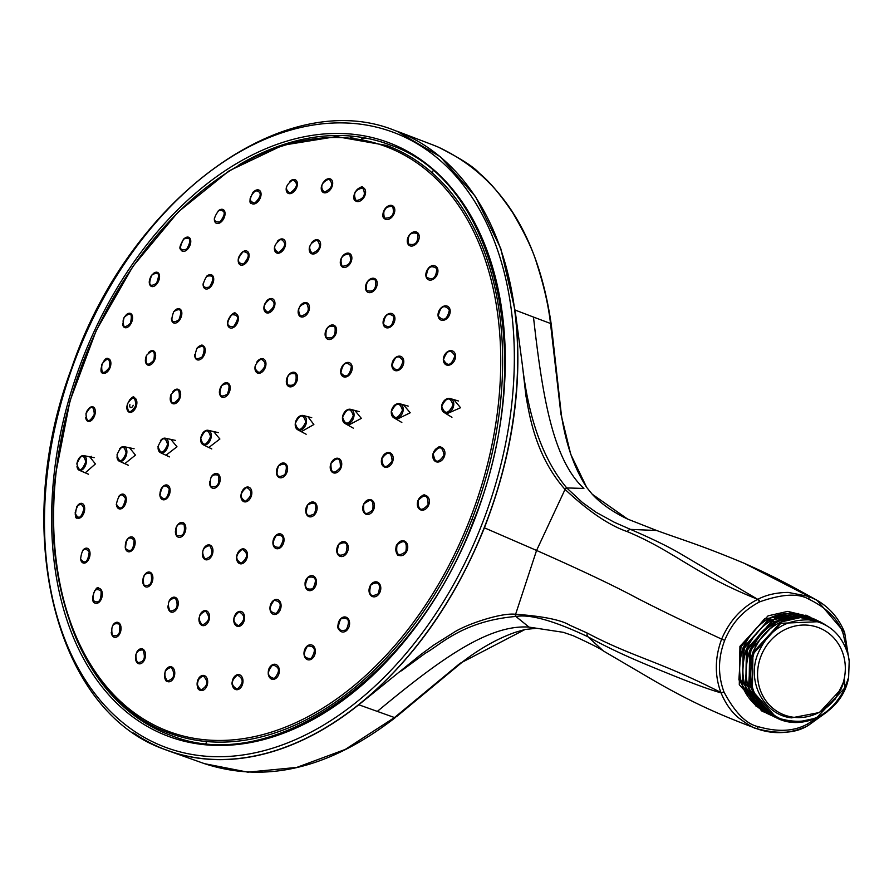 <?xml version="1.0" encoding="UTF-8"?>
<svg xmlns="http://www.w3.org/2000/svg" width="894" height="894" viewBox="0 0 894 894"><rect width="100%" height="100%" fill="white"/><g stroke="black" fill="none" stroke-linecap="round" stroke-linejoin="round"><path stroke-width="1.34" d="M70.101 622.626A314.923 210.649 -69.8 0 0 172.061 735.851C273.005 776.059 414.95 676.043 472.702 522.945C538.747 364.607 498.204 181.236 390.052 144.962A314.923 210.649 -69.8 0 0 238.989 164.842M484.19 527.739A330.132 220.829 110.2 0 1 166.899 750.178C54.947 713.367 10.125 531.662 71.442 368.563C128.334 199.999 284.102 84.841 395.427 130.725A330.132 220.829 -69.8 0 1 484.19 527.739L484.403 527.818C513.257 453.392 523.448 380.81 514.989 310.084L500.741 248.431L475.429 196.468L440.351 156.796L397.271 131.418M843.187 633.98L844.517 632.483L817.105 600.332L808.969 596.466L808.902 599.226C827.162 608.11 838.594 619.687 843.187 633.98L847.478 652.575M522.398 365.199L515.056 310.039L533.483 317.068C542.535 397.741 553.073 459.963 583.905 488.448L566.762 487.934C543.44 460.198 528.656 419.286 522.398 365.199L525.94 395.908C529.181 413.263 534.78 455.001 564.773 489.119L565.053 489.409A2.537 2 -43.3 0 1 567.031 488.225L566.762 487.934A2.537 2 136.8 0 0 564.773 489.119M567.031 488.225L582.497 502.562L595.974 512.206L614.368 522.297L630.505 529.393A5.062 4.66 116.9 0 0 627.23 531.595C675.64 551.911 693.431 573.557 757.743 599.338L682.96 555.23C670.958 547.899 653.469 539.294 630.505 529.393L656.677 530.5L627.655 519.09L592.23 494.226C601.014 503.735 612.826 512.027 627.655 519.09M395.584 716.664L460.041 663.337L525.057 629.477L515.257 632.326C498.059 638.372 480.782 647.994 463.427 661.191L396.556 716.619A2.537 1.252 -128.7 0 1 395.584 716.664L394.489 717.547L358.773 704.763C412.592 660.889 454.476 601.908 484.403 527.818L536.568 550.447L565.053 489.409C588.52 511.402 609.25 525.46 627.23 531.595M818.658 717.089L807.584 723.928C794.297 731.393 777.914 732.32 758.436 726.699C746.546 724.308 735.08 712.786 724.051 692.135L723.916 691.8C717.793 674.948 718.05 657.805 724.688 640.372C731.75 623.14 743.35 610.345 759.487 601.975L759.811 601.807A2.537 0.659 -115.6 0 0 758.112 599.159C766.482 594.812 776.506 592.554 788.195 592.409L808.969 596.466L744.177 563.265C699.544 544.647 684.48 540.658 656.677 530.5M759.811 601.807C782.138 593.94 798.498 593.08 808.902 599.226M723.916 691.8A2.537 0.738 159.2 0 1 720.877 692.459C658.688 660.744 633.757 657.548 587.09 632.997L569.936 625.275C561.03 619.888 542.926 616.223 515.614 614.256L515.235 614.256A2.537 2.034 90 0 0 515.872 616.458L516.263 616.458A2.537 2.034 -89.9 0 1 515.614 614.256L536.568 550.447C579.39 569.377 611.865 584.732 633.991 596.51C653.134 606.601 682.357 620.805 721.637 639.121C714.82 657.615 714.574 675.395 720.877 692.459L721.022 692.839C725.436 703.41 731.27 711.736 738.545 717.815C748.312 724.956 754.346 728.565 756.637 728.655L758.436 726.699M516.263 616.458C530.254 614.044 554.157 620.816 587.984 636.796C613.832 651.078 638.025 661.336 667.058 673.048C692.258 683.329 710.249 689.922 721.022 692.839L724.051 692.135M807.494 725.816L807.494 725.816C795.492 733.359 778.54 734.309 756.637 728.655L753.642 727.526L756.637 728.655M759.487 601.975L757.743 599.338C741.495 607.663 729.459 620.928 721.637 639.121L724.688 640.372M133.687 732.957A330.232 220.896 -69.8 0 0 168.72 750.938A330.232 220.896 -69.8 0 0 358.773 704.763L421.085 654.363L433.657 645.122L453.001 632.974C464.958 624.727 500.785 612.558 515.235 614.256M401.384 670.858L425.276 653.268C440.105 645.222 462.433 621.051 515.872 616.458L529.002 627.107L563.287 632.315L573.333 635.768C590.688 643.747 600.701 648.809 603.349 650.944L587.984 636.796A5.062 4.66 -66.7 0 1 587.09 632.997M807.874 725.503L807.584 723.928M550.693 324.913A2.537 1.151 -7.3 0 1 551.397 325.584L561.287 414.101C565.645 443.491 574.104 467.931 586.688 487.42L570.718 454.275L560.907 413.967L550.503 323.483C548.503 305.681 543.932 285.7 536.78 263.551C533.07 250.622 525.046 233.68 512.72 212.738C500.159 194.166 489.052 181.013 479.396 173.302C473.965 166.966 460.276 158.238 438.339 147.141A329.785 220.594 110.2 0 0 432.752 144.873L397.305 131.317M168.72 750.938L204.491 763.666L247.817 772.159L296.741 767.421L345.274 749.429L394.489 717.547A2.537 1.263 51.4 0 0 395.461 717.491A2.537 1.263 51.4 0 0 395.74 716.72M471.965 519.392L473.798 520.185M550.626 323.539L550.816 324.902A2.537 1.151 172.6 0 0 551.207 324.153A2.537 1.151 172.6 0 0 550.503 323.483L533.483 317.068M386.633 145.443A313.28 209.554 110.2 0 1 474.803 511.882A313.28 209.554 110.2 0 1 169.782 733.27C88.562 705.109 41.046 596.477 55.674 473.764L69.944 401.037L96.217 330.512L132.994 266.267L178.152 212.001L229.054 170.877L282.828 145.23L336.39 136.57L386.633 145.443M446.441 413.933L460.555 407.731L453.794 399.607M396.634 419.42L410.212 412.782L403.485 404.781M348.224 425.298L361.344 418.381L354.862 410.458M301.323 431.679L313.861 424.527L307.916 416.716M85.232 472.814L95.423 463.941L89.691 456.789M124.802 463.673L135.463 455.091L129.552 447.816M165.982 455.247L176.978 446.776L170.843 439.401M208.816 447.492L219.879 439.01L213.655 431.567M209.632 481.497A7.655 5.04 -72 0 0 210.671 486.749L210.626 486.247C217.186 488.146 219.823 484.492 218.516 475.317L219.131 475.038A7.655 5.04 -72 0 0 216.896 473.518A7.655 5.04 -72 0 0 210.984 477.329M210.626 486.247C209.319 477.072 211.956 473.429 218.516 475.317M246.845 487.085A7.655 5.174 -72.1 0 0 241.19 493.913A7.655 5.174 -72.1 0 0 243.66 501.59A7.655 5.174 -72.1 0 0 245.761 501.869L245.481 501.266C252.41 495.645 252.801 491.029 246.655 487.442L247.023 487.051A7.655 5.174 -72.1 0 1 248.342 487.074L246.934 487.051M245.481 501.266C239.335 497.679 239.737 493.075 246.655 487.442M278.481 465.942C285.924 461.863 288.069 464.757 284.895 474.636C277.453 478.715 275.307 475.809 278.481 465.942M278.57 465.74A7.655 5.286 -70.8 0 0 279.084 477.452A7.655 5.286 -70.8 0 0 286.996 472.133A7.655 5.286 -70.8 0 0 284.091 463.047A7.655 5.286 -70.8 0 0 278.57 465.74M295.333 423.41C299.792 414.067 303.267 413.576 305.782 421.934C301.334 431.277 297.847 431.768 295.333 423.41M295.277 423.577A7.655 5.286 -68.9 0 0 297.702 429.746A7.655 5.286 -68.9 0 0 305.804 424.695A7.655 5.286 -68.9 0 0 303.211 415.52A7.655 5.286 -68.9 0 0 295.277 423.577M296.517 373.815A7.655 5.196 -67.4 0 0 294.484 372.34A7.655 5.196 -67.4 0 0 287.678 376.441A7.655 5.196 -67.4 0 0 287.365 385.269L287.354 384.755C286.27 375.659 289.12 372.094 295.903 374.061L296.517 373.815A7.655 5.196 -67.4 0 1 295.903 383.157A7.655 5.196 -67.4 0 1 288.628 386.42L288.628 386.42A7.655 5.196 -67.4 0 1 287.365 385.269M287.354 384.755C294.137 386.722 296.987 383.157 295.903 374.061M255.17 366.026A7.655 5.051 -67.4 0 0 257.17 372.865A7.655 5.051 -67.4 0 0 259.472 373.245L259.215 372.63C253.293 369.121 253.896 364.584 261.037 359.042L261.428 358.695A7.655 5.051 -67.4 0 1 263.026 358.773L261.316 358.684M259.215 372.63C266.356 367.076 266.971 362.551 261.037 359.042M261.204 358.74A7.655 5.051 -67.4 0 0 256.768 362.171M221.623 385.683C218.248 395.472 220.17 398.288 227.4 394.131L227.936 394.567A7.655 4.951 -68.7 0 0 227.266 382.788A7.655 4.951 -68.7 0 0 221.746 385.504L221.623 385.683C228.853 381.514 230.786 384.342 227.4 394.131M160.026 496.092A7.655 4.839 -72.9 0 0 162.429 499.578A7.655 4.839 -72.9 0 0 168.128 496.93A7.655 4.839 -72.9 0 0 169.961 488.672L169.29 488.817C167.804 498.908 164.708 501.221 160.004 495.745L160.026 496.092A7.655 4.839 -72.9 0 1 159.847 494.326M169.29 488.817C164.597 483.341 161.501 485.654 160.004 495.745M184.052 524.286C185.46 533.494 182.935 537.171 176.476 535.316L176.543 535.797A7.655 4.962 -74.1 0 0 178.163 537.126A7.655 4.962 -74.1 0 0 184.622 533.204A7.655 4.962 -74.1 0 0 184.667 523.985L184.052 524.286C177.593 522.42 175.068 526.097 176.476 535.316M202.413 552.637A7.655 5.096 -74.6 0 0 205.173 559.577L205.005 559.007C212.213 556.962 213.755 552.458 209.632 545.519L210.124 545.139A7.655 5.096 -74.6 0 0 209.297 544.893A7.655 5.096 -74.6 0 0 203.296 549.441M205.005 559.007C200.882 552.067 202.424 547.575 209.632 545.519M205.24 559.61L205.173 559.577A7.655 5.096 -74.6 0 0 205.24 559.61L205.24 559.61A7.655 5.096 -74.6 0 0 212.37 554.336A7.655 5.096 -74.6 0 0 210.124 545.139M242.129 549.307C248.376 552.928 248.085 557.565 241.257 563.231C235.01 559.599 235.301 554.962 242.129 549.307M242.486 548.905A7.655 5.23 -74.4 0 0 236.787 555.766A7.655 5.23 -74.4 0 0 239.558 563.589A7.655 5.23 -74.4 0 0 247.057 557.767A7.655 5.23 -74.4 0 0 243.66 548.894A7.655 5.23 -74.4 0 0 242.486 548.905M276.581 534.858A7.655 5.353 -73.5 0 0 272.916 542.222A7.655 5.353 -73.5 0 0 275.866 548.458A7.655 5.353 -73.5 0 0 280.135 547.854L279.71 547.318C285.085 538.903 284.046 534.813 276.592 535.048L276.805 534.713A7.655 5.353 -73.5 0 1 280.202 533.841L276.659 534.735M279.71 547.318C272.268 547.564 271.228 543.463 276.592 535.048M315.057 514.128A7.655 5.431 -71.9 0 0 317.068 506.697A7.655 5.431 -71.9 0 0 313.381 502.026A7.655 5.431 -71.9 0 0 307.86 504.719L307.793 504.92C315.336 500.875 317.582 503.814 314.509 513.715L315.057 514.128A7.655 5.431 -71.9 0 1 308.642 516.52L308.642 516.52A7.655 5.431 -71.9 0 1 307.86 504.719M307.793 504.92C304.731 514.832 306.966 517.76 314.509 513.715M330.959 463.517C337.496 456.298 340.625 457.627 340.357 467.528C333.831 474.759 330.702 473.429 330.959 463.517M330.936 463.494A7.655 5.465 -69.9 0 0 332.892 472.624A7.655 5.465 -69.9 0 0 341.106 467.517A7.655 5.465 -69.9 0 0 338.122 458.309A7.655 5.465 -69.9 0 0 330.936 463.494M342.503 417.308A7.655 5.442 -67.9 0 0 344.95 423.465A7.655 5.442 -67.9 0 0 354.002 415.866L353.32 415.788C350.716 407.396 347.129 407.843 342.581 417.14L342.503 417.308A7.655 5.442 -67.9 0 1 350.671 409.34L359.354 411.665M353.32 415.788C348.772 425.086 345.196 425.544 342.581 417.14M352.102 366.283A7.655 5.375 -66.3 0 0 349.096 362.584A7.655 5.375 -66.3 0 0 342.883 365.333A7.655 5.375 -66.3 0 0 340.815 373.211L340.882 372.843C342.793 362.908 346.313 360.751 351.431 366.372L352.102 366.283A7.655 5.375 -66.3 0 1 349.632 374.642A7.655 5.375 -66.3 0 1 342.972 376.53L342.972 376.53A7.655 5.375 -66.3 0 1 340.815 373.211M340.882 372.843C346 378.475 349.52 376.318 351.431 366.372M326.12 337.373C325.137 328.322 328.076 324.801 334.959 326.813L335.574 326.578A7.655 5.252 -65.2 0 0 333.652 325.125A7.655 5.252 -65.2 0 0 326.589 329.048A7.655 5.252 -65.2 0 0 326.109 337.887L326.12 337.373C333.004 339.385 335.943 335.865 334.959 326.813M298.663 308.843A7.655 5.118 -64.9 0 0 300.194 316.498A7.655 5.118 -64.9 0 0 300.652 316.744L300.54 316.13C296.842 309.346 298.797 305.01 306.43 303.111L306.944 302.798A7.655 5.118 -64.9 0 0 306.676 302.697A7.655 5.118 -64.9 0 0 299.803 306.418M300.54 316.13C308.173 314.241 310.129 309.894 306.43 303.111M270.178 298.898C262.937 304.407 262.221 308.888 268.044 312.352L268.289 312.978A7.655 4.984 -65.3 0 0 274.592 306.128A7.655 4.984 -65.3 0 0 272.279 298.685A7.655 4.984 -65.3 0 0 270.569 298.562L270.178 298.898C276 302.362 275.296 306.854 268.044 312.352M231.725 314.8C225.936 323.069 226.551 327.003 233.58 326.612C239.368 318.342 238.754 314.409 231.725 314.8M194.724 354.449A7.655 4.783 -67.8 0 0 196.803 359.645A7.655 4.783 -67.8 0 0 202.916 357.164L202.379 356.728C195.261 360.93 193.439 358.159 196.926 348.403L197.071 348.247M202.379 356.728C205.866 346.984 204.055 344.201 196.926 348.403M171.123 394.589L171.078 394.589C170.396 404.334 173.101 405.518 179.213 398.132L179.839 398.389A7.655 4.749 -69.6 0 0 177.839 389.225A7.655 4.749 -69.6 0 0 172.877 391.583M171.078 394.589C177.18 387.203 179.895 388.387 179.213 398.132M75.107 513.011C78.404 519.939 81.376 518.386 84.014 508.351C80.717 501.433 77.756 502.976 75.107 513.011M89.199 551.989C87.936 562.136 85.064 564.516 80.583 559.108C81.846 548.95 84.718 546.58 89.199 551.989M80.549 558.929A7.655 4.559 -75.8 0 0 80.639 559.454A7.655 4.559 -75.8 0 0 83.097 562.963A7.655 4.559 -75.8 0 0 88.316 560.035A7.655 4.559 -75.8 0 0 89.858 551.822A7.655 4.559 -75.8 0 0 86.83 548.167A7.655 4.559 -75.8 0 0 82.673 550.514M93.144 600.41C98.619 604.087 101.268 600.98 101.089 591.079C95.613 587.403 92.965 590.509 93.144 600.41M111.247 632.438A7.655 4.783 -78.1 0 0 112.42 635.813L112.32 635.343C118.556 637.143 120.858 633.41 119.226 624.146L119.83 623.822A7.655 4.783 -78.1 0 0 117.371 622.28A7.655 4.783 -78.1 0 0 112.733 625.431M112.32 635.343C110.677 626.079 112.99 622.347 119.226 624.146M137.352 662.555C144.102 662.398 145.957 658.185 142.917 649.904C136.167 650.05 134.312 654.274 137.352 662.555M167.29 680.993C174.274 678.892 175.604 674.344 171.257 667.36C164.272 669.461 162.943 674.009 167.29 680.993M200.982 689.967C207.922 685.977 208.648 681.273 203.15 675.853C196.211 679.831 195.484 684.536 200.982 689.967M237.133 689.118C243.749 683.407 243.827 678.714 237.368 675.048C230.753 680.77 230.674 685.452 237.133 689.118M274.357 678.49C280.37 671.26 279.788 666.756 272.603 664.991C266.591 672.221 267.172 676.724 274.357 678.49M311.66 658.99A7.655 5.565 -77.4 0 0 315.336 650.731A7.655 5.565 -77.4 0 0 310.821 644.786A7.655 5.565 -77.4 0 0 307.681 645.68L307.502 646.049C315.146 645.859 316.387 650.005 311.213 658.476L311.66 658.99A7.655 5.565 -77.4 0 1 307.502 659.66L307.502 659.66A7.655 5.565 -77.4 0 1 303.994 653.246A7.655 5.565 -77.4 0 1 307.681 645.68M307.502 646.049C302.328 654.52 303.569 658.666 311.213 658.476M346.302 629.868C350.414 620.458 348.548 616.826 340.715 618.961C336.602 628.359 338.468 631.991 346.302 629.868M370.965 584.765C378.698 580.776 381.135 583.76 378.263 593.739C370.529 597.728 368.093 594.734 370.965 584.765M378.821 594.141A7.655 5.722 -74.2 0 0 380.643 586.509A7.655 5.722 -74.2 0 0 376.43 581.849A7.655 5.722 -74.2 0 0 370.999 584.531A7.655 5.722 -74.2 0 0 372.295 596.51A7.655 5.722 -74.2 0 0 378.821 594.141M405.876 551.486C407.385 541.328 404.457 539.093 397.092 544.781C395.584 554.939 398.512 557.174 405.876 551.486M428.07 504.752C428.137 494.773 424.818 493.376 418.101 500.528C418.034 510.508 421.353 511.916 428.07 504.752M443.994 455.303C442.608 445.905 439.01 445.38 433.177 453.727C434.562 463.137 438.172 463.662 443.994 455.303M441.748 406.178C446.475 396.958 450.241 396.59 453.046 405.06L453.727 405.15A7.655 5.744 -66 0 0 450.252 398.556A7.655 5.744 -66 0 0 441.625 406.334L441.748 406.178C444.541 414.648 448.307 414.28 453.046 405.06M455.549 355.957A7.655 5.688 -64.1 0 0 452.275 350.861A7.655 5.688 -64.1 0 0 446.162 352.851A7.655 5.688 -64.1 0 0 443.346 359.958L443.469 359.69C446.944 349.967 450.744 348.716 454.867 355.946L455.549 355.957A7.655 5.688 -64.1 0 1 452.208 363.534A7.655 5.688 -64.1 0 1 445.625 364.562L445.625 364.562A7.655 5.688 -64.1 0 1 443.346 359.958M443.469 359.69C447.592 366.92 451.392 365.68 454.867 355.946M438.283 316.051C440.373 306.206 444.083 304.139 449.391 309.86C447.302 319.706 443.592 321.773 438.283 316.051M450.062 309.782A7.655 5.599 -62.6 0 0 447.156 306.094A7.655 5.599 -62.6 0 0 440.507 308.519A7.655 5.599 -62.6 0 0 438.172 316.42A7.655 5.599 -62.6 0 0 440.139 319.616A7.655 5.599 -62.6 0 0 447.246 318.197A7.655 5.599 -62.6 0 0 450.062 309.782M436.831 268.546C430.517 264.568 427.041 267.373 426.393 276.961C432.696 280.94 436.171 278.146 436.831 268.546M408.212 244.42A7.655 5.375 -60.5 0 0 409.094 245.336A7.655 5.375 -60.5 0 0 417.073 242.844A7.655 5.375 -60.5 0 0 418.28 233.423L417.666 233.625C410.592 231.512 407.452 234.943 408.256 243.894L408.212 244.42A7.655 5.375 -60.5 0 1 409.027 235.524A7.655 5.375 -60.5 0 1 416.593 232.06L416.593 232.06C409.407 232.518 406.591 236.619 408.156 244.364M417.666 233.625C418.459 242.576 415.33 246.006 408.256 243.894M392.622 206.413C385.046 206.257 382.353 210.168 384.554 218.147C392.142 218.292 394.835 214.381 392.622 206.413M362.685 187.963C354.862 189.763 352.705 194.009 356.225 200.681C364.048 198.881 366.205 194.646 362.685 187.963M328.992 178.99C321.214 182.678 319.661 187.07 324.332 192.188C332.11 188.511 333.663 184.119 328.992 178.99M286.359 187.461A7.655 4.828 -61.1 0 0 287.801 193.104A7.655 4.828 -61.1 0 0 290.327 193.629L290.103 192.992C297.557 187.584 298.462 183.203 292.841 179.839L293.254 179.549A7.655 4.828 -61.1 0 1 295.188 179.75L293.109 179.526M292.964 179.605A7.655 4.828 -61.1 0 0 289.645 181.527M290.103 192.992C284.482 189.629 285.398 185.248 292.841 179.839M255.617 190.478C248.778 197.395 248.521 201.597 254.879 203.05C261.718 196.132 261.976 191.931 255.617 190.478M219.98 221.991C213.163 222.494 212.761 218.65 218.762 210.481C225.579 209.989 225.981 213.822 219.98 221.991M214.381 218.46A7.655 4.593 -63.2 0 0 215.99 223.087A7.655 4.593 -63.2 0 0 220.36 222.572A7.655 4.593 -63.2 0 0 224.886 215.342A7.655 4.593 -63.2 0 0 222.874 209.453A7.655 4.593 -63.2 0 0 218.214 210.883M186.768 249.08C191.707 239.983 190.679 236.664 183.672 239.1C178.733 248.197 179.761 251.527 186.768 249.08M151.879 275.095L151.712 275.229C148.013 284.895 149.611 287.577 156.517 283.275L157.031 283.711A7.655 4.425 -66.1 0 0 157.299 272.312A7.655 4.425 -66.1 0 0 153.142 273.72M151.712 275.229C158.618 270.927 160.216 273.609 156.517 283.275M124.098 317.471C121.763 327.327 123.853 329.26 130.379 323.27C132.725 313.403 130.625 311.481 124.098 317.471M101.905 364.216C101 373.882 103.492 374.977 109.381 367.512C110.275 357.846 107.794 356.751 101.905 364.216M85.98 413.654C86.528 422.75 89.299 422.974 94.295 414.313C93.747 405.217 90.976 404.993 85.98 413.654M116.265 504.294L118.891 508.775A7.655 4.66 -73.7 0 1 116.41 504.428L116.388 504.138C120.198 510.619 123.26 508.82 125.573 498.729L126.255 498.64A7.655 4.66 -73.7 0 0 123.171 494.125A7.655 4.66 -73.7 0 0 118.656 496.561M116.388 504.138C118.69 494.047 121.752 492.248 125.573 498.729M134.089 539.976C133.664 549.978 130.815 552.827 125.54 548.525L125.596 548.916A7.655 4.749 -75.1 0 0 127.876 551.632A7.655 4.749 -75.1 0 0 133.597 548.413A7.655 4.749 -75.1 0 0 134.737 539.775L134.089 539.976C128.814 535.674 125.965 538.523 125.54 548.525M151.097 573.881C152.617 583.123 150.203 586.833 143.845 585L143.945 585.481A7.655 4.872 -76.1 0 0 145.655 586.855A7.655 4.872 -76.1 0 0 151.835 582.754A7.655 4.872 -76.1 0 0 151.701 573.579L151.097 573.881C144.75 572.059 142.336 575.758 143.845 585M175.447 598.131C178.822 605.998 177.023 610.311 170.05 611.094C166.675 603.238 168.474 598.913 175.447 598.131M167.916 605.964A7.655 5.006 -76.8 0 0 170.977 612.032A7.655 5.006 -76.8 0 0 177.615 607.026A7.655 5.006 -76.8 0 0 175.984 597.751A7.655 5.006 -76.8 0 0 174.464 597.181A7.655 5.006 -76.8 0 0 169.022 601.249M205.486 611.071C210.503 617.028 209.464 621.676 202.368 625.018C197.339 619.061 198.379 614.413 205.486 611.071M199.071 617.855A7.655 5.14 -77 0 0 202.145 625.465A7.655 5.14 -77 0 0 209.207 619.542A7.655 5.14 -77 0 0 205.922 610.658A7.655 5.14 -77 0 0 205.575 610.602A7.655 5.14 -77 0 0 199.485 616.1M239.145 611.82C245.492 615.474 245.314 620.134 238.586 625.822C232.239 622.179 232.429 617.508 239.145 611.82M238.899 626.392A7.655 5.286 -76.8 0 0 244.565 618.771A7.655 5.286 -76.8 0 0 240.508 611.373A7.655 5.286 -76.8 0 0 239.491 611.407A7.655 5.286 -76.8 0 0 233.915 618.402A7.655 5.286 -76.8 0 0 237.022 626.225A7.655 5.286 -76.8 0 0 238.899 626.392M274.179 600.053A7.655 5.409 -76 0 0 269.977 607.529A7.655 5.409 -76 0 0 273.218 614.256A7.655 5.409 -76 0 0 276.648 613.999L276.257 613.463C282.113 605.808 281.409 601.427 274.145 600.332L274.391 599.941A7.655 5.409 -76 0 1 276.905 599.472L274.268 599.963M276.257 613.463C268.993 612.356 268.289 607.987 274.145 600.332M308.251 577.066L308.106 577.379C303.524 586.486 305.089 590.275 312.799 588.766L313.269 589.258A7.655 5.509 -74.7 0 0 316.42 581.212A7.655 5.509 -74.7 0 0 312.285 575.68A7.655 5.509 -74.7 0 0 308.251 577.066A7.655 5.509 -74.7 0 0 305.077 584.43A7.655 5.509 -74.7 0 0 308.274 590.375L308.274 590.375A7.655 5.509 -74.7 0 0 313.269 589.258M308.106 577.379C315.817 575.87 317.381 579.658 312.799 588.766M346.269 553.833A7.655 5.576 -73 0 0 348.179 546.301A7.655 5.576 -73 0 0 344.235 541.641A7.655 5.576 -73 0 0 338.759 544.312L338.703 544.535C346.347 540.524 348.682 543.485 345.721 553.42L346.269 553.833A7.655 5.576 -73 0 1 339.787 556.202L339.787 556.202A7.655 5.576 -73 0 1 338.759 544.312M338.703 544.535C335.731 554.481 338.077 557.443 345.721 553.42M363.802 504.004A7.655 5.621 -71.1 0 0 365.635 514.072A7.655 5.621 -71.1 0 0 373.39 510.15L372.776 509.848C373.916 499.735 370.943 497.802 363.858 504.037L363.836 503.937A7.655 5.621 -71.1 0 1 370.585 499.668L363.724 503.925M372.776 509.848C365.702 516.084 362.718 514.151 363.858 504.037M381.772 458.667A7.655 5.632 -69 0 0 384.062 466.847A7.655 5.632 -69 0 0 392.801 461.192L392.142 461.002C391.337 451.403 387.907 450.621 381.85 458.644L381.772 458.667A7.655 5.632 -69 0 1 389.516 452.632L389.516 452.632C386.085 452.152 383.47 454.141 381.682 458.622M392.142 461.002C386.085 469.026 382.654 468.244 381.85 458.644M402.479 410.212C399.774 401.775 396.098 402.188 391.449 411.441L391.348 411.609A7.655 5.599 -67 0 0 393.796 417.755A7.655 5.599 -67 0 0 403.16 410.29L402.479 410.212C397.83 419.476 394.153 419.878 391.449 411.441M391.918 365.959A7.655 5.532 -65.2 0 0 394.187 370.15A7.655 5.532 -65.2 0 0 400.747 368.775A7.655 5.532 -65.2 0 0 403.764 360.919L403.082 360.952C398.646 354.236 394.958 355.812 392.019 365.657L391.918 365.959A7.655 5.532 -65.2 0 1 394.477 358.583A7.655 5.532 -65.2 0 1 400.579 356.315L400.579 356.315C395.439 356.002 392.522 359.176 391.829 365.858M403.082 360.952C400.154 370.798 396.467 372.373 392.019 365.657M383.504 324.41C384.554 314.643 388.03 312.028 393.93 316.565L394.589 316.431A7.655 5.431 -63.8 0 0 391.941 313.582A7.655 5.431 -63.8 0 0 385.18 316.521A7.655 5.431 -63.8 0 0 383.425 324.835L383.504 324.41C389.404 328.947 392.879 326.332 393.93 316.565M366.495 290.505C365.601 281.498 368.641 278.023 375.625 280.079C376.508 289.097 373.468 292.573 366.495 290.505M366.462 291.031A7.655 5.319 -62.9 0 0 367.479 292.025A7.655 5.319 -62.9 0 0 376.083 287.868A7.655 5.319 -62.9 0 0 374.43 278.459A7.655 5.319 -62.9 0 0 367.11 282.158A7.655 5.319 -62.9 0 0 366.462 291.031M342.145 266.256C339.396 258.634 341.821 254.544 349.42 253.985C352.169 261.618 349.744 265.708 342.145 266.256M349.979 253.717A7.655 5.185 -62.5 0 0 349.23 253.326A7.655 5.185 -62.5 0 0 341.486 257.885A7.655 5.185 -62.5 0 0 342.19 266.848A7.655 5.185 -62.5 0 0 342.19 266.859A7.655 5.185 -62.5 0 0 350.381 263.216A7.655 5.185 -62.5 0 0 349.979 253.717M312.107 253.326C307.715 247.593 309.38 243.179 317.102 240.073C321.494 245.794 319.84 250.208 312.107 253.326M309.637 246.52A7.655 5.04 -62.6 0 0 311.056 253.449A7.655 5.04 -62.6 0 0 312.241 253.952A7.655 5.04 -62.6 0 0 319.806 248.297A7.655 5.04 -62.6 0 0 318.085 239.905A7.655 5.04 -62.6 0 0 311.593 242.743M278.447 252.566C272.726 249.158 273.53 244.721 280.884 239.257C286.605 242.676 285.789 247.113 278.447 252.566M274.592 246.733A7.655 4.906 -63.1 0 0 276.212 252.723A7.655 4.906 -63.1 0 0 278.682 253.203A7.655 4.906 -63.1 0 0 285.085 246.52A7.655 4.906 -63.1 0 0 283.107 239.111A7.655 4.906 -63.1 0 0 277.33 241.335M243.526 251.348L243.213 251.627C236.731 259.048 236.809 263.194 243.447 264.065L243.771 264.658A7.655 4.783 -64.1 0 0 248.89 257.416A7.655 4.783 -64.1 0 0 246.688 250.99A7.655 4.783 -64.1 0 0 243.526 251.348A7.655 4.783 -64.1 0 0 241.402 252.946M243.213 251.627C249.851 252.499 249.929 256.645 243.447 264.065M203.128 283.744A7.655 4.682 -65.4 0 0 204.95 288.628A7.655 4.682 -65.4 0 0 209.922 287.544L209.487 287.008C202.402 288.751 201.463 285.197 206.67 276.324A7.655 4.682 -65.4 0 0 206.425 276.548M209.487 287.008C214.694 278.146 213.755 274.581 206.67 276.324L206.905 276.09A7.655 4.682 -65.4 0 1 211.297 274.749L206.704 276.101M178.889 319.862C171.871 324.097 170.162 321.371 173.749 311.66C180.767 307.413 182.488 310.151 178.889 319.862M171.469 318.242A7.655 4.604 -66.9 0 0 173.391 322.812A7.655 4.604 -66.9 0 0 179.415 320.287A7.655 4.604 -66.9 0 0 179.37 308.765A7.655 4.604 -66.9 0 0 174.777 310.52M146.784 355.197L146.683 355.242C144.929 365.121 147.275 366.819 153.734 360.36L154.338 360.673A7.655 4.571 -68.6 0 0 153.064 350.716A7.655 4.571 -68.6 0 0 148.594 352.56M146.683 355.242C153.142 348.772 155.5 350.482 153.734 360.36M127.328 404.088C127.507 413.453 130.312 414.011 135.743 405.753C135.564 396.388 132.759 395.83 127.328 404.088M133.184 405.239A2.794 1.665 109.6 0 1 130.502 407.508A2.794 1.665 109.6 0 1 129.898 404.591M200.703 438.809A7.655 4.939 -70.6 0 0 203.094 444.709A7.655 4.939 -70.6 0 0 211.23 436.73L210.548 436.663C208.246 428.382 204.983 428.952 200.748 438.373L200.725 438.552M210.548 436.663C206.302 446.084 203.039 446.654 200.748 438.373M158.093 446.497L158.115 446.329C160.305 454.577 163.468 453.973 167.591 444.519L168.273 444.564A7.655 4.772 -71.4 0 0 165.323 438.205A7.655 4.772 -71.4 0 0 160.384 440.753M158.115 446.329C162.239 436.875 165.401 436.272 167.591 444.519M126.143 452.945C122.12 462.444 119.07 463.081 116.991 454.867C121.014 445.38 124.065 444.743 126.143 452.945M116.98 456.89A7.655 4.593 -72.1 0 0 119.282 461.192A7.655 4.593 -72.1 0 0 126.814 452.99A7.655 4.593 -72.1 0 0 123.975 446.665A7.655 4.593 -72.1 0 0 119.584 448.822M76.985 466.456A7.655 4.414 -72.8 0 0 79.175 470.21A7.655 4.414 -72.8 0 0 86.405 461.907L85.735 461.863C83.768 453.694 80.829 454.375 76.929 463.897L76.918 464.053M85.735 461.863C81.835 471.395 78.895 472.066 76.929 463.897M844.953 687.888L848.629 677.261L849.199 660.968A52.768 48.555 115.1 0 0 848.227 655.436C842.193 634.651 829.062 622.794 808.824 619.855C784.641 619.542 767.566 631.075 757.609 654.453C746.49 682.759 764.716 715.211 791.57 717.848L819.474 712.507L840.975 689.285L844.584 680.077L844.931 688.414C830.202 716.418 808.623 726.52 780.205 718.698C754.067 705.21 745.35 683.273 754.055 652.888L780.808 623.297L818.111 621.71M845.724 686.994L816.345 718.106L796.275 722.341L776.718 717.983L752.346 690.839L752.983 652.475L781.11 621.967L800.756 617.519L819.899 621.676L825.598 624.895M773.399 716.429L775.064 717.178L773.455 716.452L749.083 689.308L749.72 650.944C759.185 629.342 774.841 617.698 796.677 616L818.222 620.928L797.437 615.966L777.791 620.402L749.664 650.91L749.027 689.285L773.399 716.429C748.859 701.969 740.914 680.122 749.563 650.877C764.783 620.626 787.122 610.379 816.58 620.123M756.19 706.405L738.902 679.82L741.014 646.764L764.482 618.905L798.376 613.463M761.051 710.641L765.286 712.585L763.666 711.859L739.293 684.715L739.93 646.351L768.058 615.843L787.703 611.395L808.411 616.335M743.193 647.882L771.332 617.374L790.966 612.926L810.053 617.061C780.596 607.317 758.268 617.575 743.037 647.815C734.387 677.06 742.333 698.907 766.873 713.367L742.556 686.246L743.193 647.882L744.277 648.295L767.745 620.447L801.627 614.994M759.453 707.936L742.165 681.351L744.277 648.295M768.538 714.116L766.929 713.39L768.549 714.116M762.716 709.467L745.428 682.882L747.54 649.826L770.997 621.978L804.891 616.525M746.401 649.379L746.3 649.346C761.52 619.106 783.87 608.848 813.316 618.592L794.174 614.435L774.528 618.871L746.401 649.379L745.764 687.754L770.136 714.898L771.813 715.647L770.192 714.921L745.819 687.777L746.456 649.413L774.595 618.905L794.23 614.457L814.937 619.397M765.979 710.998L748.691 684.413L750.804 651.357C760.146 630.058 775.579 618.581 797.102 616.927L808.064 618.033M844.584 680.077L835.264 699.086L819.284 712.607M810.042 617.061L790.911 612.904L771.265 617.341L743.137 647.848L742.501 686.223L766.873 713.367M817.775 620.749L799.951 617.508C778.082 619.173 762.403 630.818 752.927 652.441L752.29 690.805L776.718 717.983C804.779 732.51 843.5 710.317 848.629 677.261M841.779 686.76A46.924 43.18 115.1 0 0 796.23 625.8A46.924 43.18 115.1 0 0 766.314 701.343A46.924 43.18 115.1 0 0 841.779 686.76M77.756 353.096A327.908 219.332 -69.8 0 0 158.741 744.579A327.908 219.332 -69.8 0 0 481.073 526.499A327.908 219.332 -69.8 0 0 400.076 135.028A327.908 219.332 -69.8 0 0 77.756 353.096M83.745 355.734A316.621 211.789 -69.8 0 0 161.948 733.739A316.621 211.789 -69.8 0 0 473.172 523.169A316.621 211.789 -69.8 0 0 394.98 145.174A316.621 211.789 -69.8 0 0 83.745 355.734M817.105 600.332C829.811 607.741 838.997 618.514 844.662 632.628L844.517 632.483M377.357 711.378C438.429 660.7 488.068 624.168 529.002 627.107L563.287 632.315M140.28 719.815A329.785 220.594 110.2 0 1 137.005 716.06M350.537 137.251A329.785 220.594 110.2 0 1 355.466 136.525M434.585 621.431L434.138 622.537M206.827 741.517L205.899 743.383M433.031 170.821L432.394 172.944M432.752 144.873L438.395 147.164A2.537 1.889 113.3 0 0 438.339 147.141M149.968 725.783A327.562 219.108 110.2 0 1 146.415 722.14M91.445 457.136A327.562 219.108 110.2 0 1 91.601 456.32M361.645 138.738A327.562 219.108 110.2 0 1 366.708 138.268M55.976 473.574A312.006 208.693 110.2 0 1 309.927 139.464A312.006 208.693 110.2 0 1 498.349 404.367A312.006 208.693 110.2 0 1 244.397 738.478A312.006 208.693 110.2 0 1 55.976 473.574M210.671 486.749A7.655 5.04 -72 0 0 212.18 488.023L212.18 488.023A7.655 5.04 -72 0 0 218.907 484.302A7.655 5.04 -72 0 0 219.131 475.038M245.761 501.869A7.655 5.174 -72.1 0 0 251.695 494.538A7.655 5.174 -72.1 0 0 248.342 487.074M259.472 373.245A7.655 5.051 -67.4 0 0 265.663 366.238A7.655 5.051 -67.4 0 0 263.026 358.773M219.533 390.991A7.655 4.951 -68.7 0 0 221.734 397.014L221.734 397.014A7.655 4.951 -68.7 0 0 227.936 394.567M169.961 488.672A7.655 4.839 -72.9 0 0 166.899 484.984L166.899 484.984A7.655 4.839 -72.9 0 0 161.792 487.923M184.667 523.985A7.655 4.962 -74.1 0 0 182.342 522.454L182.342 522.454A7.655 4.962 -74.1 0 0 176.9 525.996M175.403 531.271A7.655 4.962 -74.1 0 0 176.543 535.797M280.135 547.854A7.655 5.353 -73.5 0 0 284.046 539.864A7.655 5.353 -73.5 0 0 280.202 533.841M354.002 415.866A7.655 5.442 -67.9 0 0 350.671 409.34C346.537 408.949 343.788 411.564 342.413 417.219M326.109 337.887A7.655 5.252 -65.2 0 0 327.249 338.971L327.249 338.971A7.655 5.252 -65.2 0 0 334.769 335.954A7.655 5.252 -65.2 0 0 335.574 326.578M300.652 316.744A7.655 5.118 -64.9 0 0 308.497 311.794A7.655 5.118 -64.9 0 0 306.944 302.798M270.569 298.562A7.655 4.984 -65.3 0 0 266.267 301.446M264.088 306.161A7.655 4.984 -65.3 0 0 265.898 312.542L265.898 312.542A7.655 4.984 -65.3 0 0 268.289 312.978M227.646 322.052A7.655 4.861 -66.3 0 0 229.59 327.696A7.655 4.861 -66.3 0 0 233.971 327.17A7.655 4.861 -66.3 0 0 238.307 319.706A7.655 4.861 -66.3 0 0 235.725 313.716L235.725 313.716A7.655 4.861 -66.3 0 0 230.25 316.107M229.59 327.696L229.59 327.696C222.774 322.734 234.709 309.324 235.725 313.716M202.916 357.164A7.655 4.783 -67.8 0 0 202.558 345.509L202.558 345.509A7.655 4.783 -67.8 0 0 197.462 347.755M170.296 398.512A7.655 4.749 -69.6 0 0 172.508 403.529L172.508 403.529A7.655 4.749 -69.6 0 0 179.839 398.389M75.241 514.24A7.655 4.47 -74.4 0 0 77.599 518.062A7.655 4.47 -74.4 0 0 82.46 515.749A7.655 4.47 -74.4 0 0 84.684 508.295A7.655 4.47 -74.4 0 0 81.7 503.356L81.7 503.356A7.655 4.47 -74.4 0 0 77.689 505.423M77.599 518.062L77.599 518.062C75.018 519.023 74.783 515.089 76.884 506.283L81.7 503.356M92.719 598.891A7.655 4.66 -77.1 0 0 95.468 603.204A7.655 4.66 -77.1 0 0 101.033 599.606A7.655 4.66 -77.1 0 0 101.726 590.833A7.655 4.66 -77.1 0 0 98.876 588.319L98.876 588.319A7.655 4.66 -77.1 0 0 94.507 591.023M95.468 603.204L95.468 603.204C88.327 602.087 96.753 583.514 98.876 588.319M112.42 635.813A7.655 4.783 -78.1 0 0 114.231 637.221L114.231 637.221A7.655 4.783 -78.1 0 0 120.142 632.941A7.655 4.783 -78.1 0 0 119.83 623.822M135.475 658.364A7.655 4.917 -78.9 0 0 138.659 663.706A7.655 4.917 -78.9 0 0 144.906 658.744A7.655 4.917 -78.9 0 0 143.465 649.525A7.655 4.917 -78.9 0 0 141.598 648.742L141.598 648.742A7.655 4.917 -78.9 0 0 136.614 652.497M138.659 663.706L138.659 663.706C133.742 657.559 134.726 652.575 141.598 648.742M164.451 675.361A7.655 5.051 -79.3 0 0 167.826 681.664A7.655 5.051 -79.3 0 0 174.386 676.009A7.655 5.051 -79.3 0 0 171.737 666.946A7.655 5.051 -79.3 0 0 170.642 666.678L170.642 666.678A7.655 5.051 -79.3 0 0 165.222 671.316M167.826 681.664L167.826 681.664C168.195 680.759 163.401 683.91 165.312 670.757L170.642 666.678M203.564 675.417A7.655 5.196 -79.4 0 0 203.385 675.395L203.385 675.395A7.655 5.196 -79.4 0 0 197.295 682.021A7.655 5.196 -79.4 0 0 200.591 690.391L200.591 690.391A7.655 5.196 -79.4 0 0 207.475 684.055A7.655 5.196 -79.4 0 0 203.564 675.417M237.703 674.612A7.655 5.33 -79.2 0 0 232.25 681.753A7.655 5.33 -79.2 0 0 235.703 689.553L235.703 689.553A7.655 5.33 -79.2 0 0 242.81 683.15A7.655 5.33 -79.2 0 0 238.564 674.579L238.564 674.579A7.655 5.33 -79.2 0 0 237.703 674.612M272.86 664.577A7.655 5.453 -78.5 0 0 268.267 672.064A7.655 5.453 -78.5 0 0 271.798 679.172L271.798 679.172A7.655 5.453 -78.5 0 0 279.14 672.891A7.655 5.453 -78.5 0 0 274.849 664.242L274.849 664.242A7.655 5.453 -78.5 0 0 272.86 664.577M340.815 618.648A7.655 5.655 -76 0 0 338.033 626.012A7.655 5.655 -76 0 0 341.441 631.745L341.441 631.745A7.655 5.655 -76 0 0 349.297 625.856A7.655 5.655 -76 0 0 345.129 616.961L345.129 616.961A7.655 5.655 -76 0 0 340.815 618.648M397.07 544.636A7.655 5.766 -72.3 0 0 398.903 555.297L398.903 555.297A7.655 5.766 -72.3 0 0 407.273 549.989A7.655 5.766 -72.3 0 0 403.54 540.803L403.54 540.803A7.655 5.766 -72.3 0 0 397.07 544.636M418.034 500.484A7.655 5.789 -70.1 0 0 420.236 509.703L420.236 509.703A7.655 5.789 -70.1 0 0 428.818 504.708A7.655 5.789 -70.1 0 0 425.41 495.388L425.41 495.388A7.655 5.789 -70.1 0 0 418.034 500.484M433.076 453.794A7.655 5.777 -68 0 0 435.479 461.472L435.479 461.472A7.655 5.777 -68 0 0 444.229 456.8A7.655 5.777 -68 0 0 441.178 447.358L441.178 447.358A7.655 5.777 -68 0 0 433.076 453.794M441.625 406.334A7.655 5.744 -66 0 0 444.05 412.458L444.05 412.458A7.655 5.744 -66 0 0 453.727 405.15M426.304 277.408A7.655 5.498 -61.4 0 0 427.801 279.364L427.801 279.364A7.655 5.498 -61.4 0 0 436.719 275.542A7.655 5.498 -61.4 0 0 435.11 265.987L435.11 265.987A7.655 5.498 -61.4 0 0 427.969 268.893A7.655 5.498 -61.4 0 0 426.304 277.408M418.28 233.423A7.655 5.375 -60.5 0 0 416.593 232.06M384.565 218.728A7.655 5.241 -60.1 0 0 384.711 218.84L384.711 218.84A7.655 5.241 -60.1 0 0 393.427 215.052A7.655 5.241 -60.1 0 0 392.31 205.62L392.31 205.62A7.655 5.241 -60.1 0 0 384.409 209.721A7.655 5.241 -60.1 0 0 384.565 218.728M354.65 193.35A7.655 5.107 -60.1 0 0 355.6 200.904A7.655 5.107 -60.1 0 0 356.293 201.306A7.655 5.107 -60.1 0 0 364.461 196.524A7.655 5.107 -60.1 0 0 363.21 187.684L363.21 187.684A7.655 5.107 -60.1 0 0 356.203 190.645M355.6 200.904L355.6 200.904C353.532 200.457 353.365 197.507 355.119 192.054C359.6 187.237 362.293 185.784 363.21 187.684M321.594 185.818A7.655 4.962 -60.4 0 0 322.879 192.221A7.655 4.962 -60.4 0 0 324.466 192.836A7.655 4.962 -60.4 0 0 331.864 187.047A7.655 4.962 -60.4 0 0 330.411 178.945L330.411 178.945A7.655 4.962 -60.4 0 0 324.265 181.124M322.879 192.221L322.879 192.221C320.119 184.801 322.633 180.376 330.411 178.945M290.327 193.629A7.655 4.828 -61.1 0 0 296.83 187.103A7.655 4.828 -61.1 0 0 295.188 179.75M250.164 198.457A7.655 4.705 -62 0 0 251.706 203.519A7.655 4.705 -62 0 0 255.17 203.676A7.655 4.705 -62 0 0 260.713 196.669A7.655 4.705 -62 0 0 258.869 190.042L258.869 190.042A7.655 4.705 -62 0 0 253.807 191.618M251.706 203.519L251.706 203.519C248.99 203.34 249.448 199.541 253.08 192.132L258.869 190.042M180.342 246.744A7.655 4.504 -64.6 0 0 182.018 251.024L182.018 251.024A7.655 4.504 -64.6 0 0 187.215 249.594A7.655 4.504 -64.6 0 0 190.724 242.408A7.655 4.504 -64.6 0 0 188.578 237.234L188.578 237.234A7.655 4.504 -64.6 0 0 184.22 238.609M149.354 282.247A7.655 4.425 -66.1 0 0 151.108 286.27L151.108 286.27A7.655 4.425 -66.1 0 0 157.031 283.711M122.612 323.628A7.655 4.381 -67.7 0 0 124.456 327.472A7.655 4.381 -67.7 0 0 130.96 323.617A7.655 4.381 -67.7 0 0 130.233 313.347L130.233 313.347A7.655 4.381 -67.7 0 0 126.222 314.811M124.456 327.472L124.456 327.472C121.506 320.03 123.439 315.314 130.233 313.347M101.134 369.323A7.655 4.369 -69.4 0 0 103.067 373.055A7.655 4.369 -69.4 0 0 109.996 367.758A7.655 4.369 -69.4 0 0 108.431 358.751L108.431 358.751A7.655 4.369 -69.4 0 0 104.52 360.293M103.067 373.055L103.067 373.055C97.625 374.016 104.095 355.063 108.431 358.751M85.723 417.532A7.655 4.369 -71.1 0 0 87.78 421.242A7.655 4.369 -71.1 0 0 94.954 414.458A7.655 4.369 -71.1 0 0 92.719 406.792L92.719 406.792A7.655 4.369 -71.1 0 0 88.83 408.469M87.78 421.242L87.78 421.242C84.405 414 86.047 409.184 92.719 406.792M118.891 508.775A7.655 4.66 -73.7 0 0 124.098 506.384A7.655 4.66 -73.7 0 0 126.255 498.64M134.737 539.775A7.655 4.749 -75.1 0 0 131.809 536.881L131.809 536.881A7.655 4.749 -75.1 0 0 127.093 539.697M125.194 546.871A7.655 4.749 -75.1 0 0 125.596 548.916M151.701 573.579A7.655 4.872 -76.1 0 0 149.309 572.037L149.309 572.037A7.655 4.872 -76.1 0 0 144.292 575.367M142.761 581.558A7.655 4.872 -76.1 0 0 143.945 585.481M276.648 613.999A7.655 5.409 -76 0 0 281.085 605.92A7.655 5.409 -76 0 0 276.905 599.472M373.39 510.15A7.655 5.621 -71.1 0 0 370.585 499.668M392.801 461.192A7.655 5.632 -69 0 0 389.516 452.632M403.16 410.29A7.655 5.599 -67 0 0 399.752 403.742L399.752 403.742A7.655 5.599 -67 0 0 391.348 411.609M403.764 360.919A7.655 5.532 -65.2 0 0 400.579 356.315M383.425 324.835A7.655 5.431 -63.8 0 0 385.213 327.26L385.213 327.26A7.655 5.431 -63.8 0 0 392.41 325.26A7.655 5.431 -63.8 0 0 394.589 316.431M238.285 259.372A7.655 4.783 -64.1 0 0 240.017 264.725L240.017 264.725A7.655 4.783 -64.1 0 0 243.771 264.658M209.922 287.544A7.655 4.682 -65.4 0 0 213.677 280.202A7.655 4.682 -65.4 0 0 211.297 274.749M145.476 360.584A7.655 4.571 -68.6 0 0 147.499 364.931L147.499 364.931A7.655 4.571 -68.6 0 0 154.338 360.673M126.892 407.843A7.655 4.559 -70.4 0 0 129.049 412.134A7.655 4.559 -70.4 0 0 136.391 405.932A7.655 4.559 -70.4 0 0 134.167 397.752L134.167 397.752A7.655 4.559 -70.4 0 0 129.798 399.696M129.049 412.134L129.049 412.134C122.076 407.306 133.742 393.181 134.167 397.752M211.23 436.73A7.655 4.939 -70.6 0 0 208.168 430.316L208.168 430.316A7.655 4.939 -70.6 0 0 202.592 433.434M158.059 447.693A7.655 4.772 -71.4 0 0 160.439 452.666L160.439 452.666A7.655 4.772 -71.4 0 0 168.273 444.564M86.405 461.907A7.655 4.414 -72.8 0 0 83.69 455.616L83.69 455.616A7.655 4.414 -72.8 0 0 79.767 457.471M752.983 652.475L754.055 652.888M749.72 650.944L750.804 651.357M739.93 646.351L741.014 646.764M746.456 649.413L747.54 649.826M796.677 616L797.202 617.62M753.642 727.526C719.815 714.854 692.168 702.55 655.268 681.373L603.349 650.944M807.707 725.827C790.81 733.75 773.936 734.756 757.084 728.822M525.057 629.488L536.478 628.292M827.162 711.836L807.874 725.738M844.662 632.639L849.3 661.884M744.177 563.265C771.433 575.39 783.2 581.435 816.758 600.131M592.23 494.226L586.688 487.42M395.461 717.491C329.83 768.337 266.177 783.736 204.491 763.666M438.395 147.164C500.606 176.219 538.21 235.211 551.207 324.153M210.571 486.66L212.18 488.023M297.702 429.746L306.161 434.249M303.211 415.52L311.727 417.688M287.287 385.191L288.628 386.42M221.578 385.515C218.605 390.756 218.65 394.589 221.734 397.014M166.899 484.984C162.194 485.431 159.858 489.096 159.892 495.958M182.342 522.454C176.375 524.007 174.408 528.421 176.431 535.718M307.726 504.73C304.753 508.932 305.066 512.865 308.642 516.52M344.95 423.465L353.298 428.137M340.715 373.089L342.972 376.53M326.042 337.82L327.249 338.971M270.446 298.551C263.92 302.384 262.4 307.044 265.898 312.542M202.558 345.509C202.156 344.436 200.256 345.352 196.892 348.247M170.977 394.545C169.592 399.059 170.106 402.065 172.508 403.529M112.286 635.712L114.231 637.221M203.385 675.395L199.217 677.484C196.322 685.318 196.781 689.62 200.591 690.391M235.703 689.553C230.216 685.262 230.864 680.289 237.648 674.612L238.564 674.579M271.798 679.172L268.323 674.646C267.854 669.785 269.329 666.432 272.759 664.588L274.849 664.242M307.558 645.703C302.798 651.268 302.775 655.917 307.502 659.66M341.441 631.745C339.854 629.577 334.579 629.834 340.692 618.682L345.129 616.961M398.903 555.297C396.612 556.817 394.723 546.715 396.97 544.625L403.54 540.803M420.236 509.703C417.386 507.893 416.626 504.819 417.945 500.461C421.443 495.622 423.935 493.935 425.41 495.388M435.479 461.472L432.998 453.739C437.166 447.38 439.893 445.246 441.178 447.358M441.547 406.256L444.05 412.458L451.939 417.319M450.252 398.556L458.432 400.981M443.268 359.857L445.625 364.562M427.801 279.364L426.237 277.319C425.756 265.272 433.914 264.769 435.11 265.987M384.711 218.84L384.554 218.717C381.392 216.627 382.386 212.481 387.538 206.268L392.31 205.62M182.018 251.024C181.851 248.253 176.386 251.65 183.695 238.91L188.578 237.234M151.689 275.084C148.65 280.303 148.46 284.024 151.108 286.27M131.809 536.881C126.892 537.741 124.769 541.708 125.451 548.793M149.309 572.037C143.554 573.724 141.721 578.172 143.811 585.391M308.117 577.088C303.994 581.201 304.038 585.626 308.274 590.375M338.636 544.334C335.697 549.665 336.088 553.621 339.787 556.202M393.796 417.755L401.831 422.46M391.27 411.531C392.667 405.865 395.494 403.272 399.752 403.742L408.234 406.122M383.347 324.734L385.213 327.26M243.347 251.348C237.905 256.109 236.798 260.567 240.017 264.725M146.616 355.164C144.716 360.014 145.007 363.266 147.499 364.931M218.348 432.64L208.168 430.316C204.447 430.081 201.932 432.797 200.602 438.44M203.094 444.709L211.8 448.944M157.981 446.397L160.439 452.666L169.48 456.89M165.323 438.205L175.548 440.418M119.282 461.192L128.356 465.26M123.975 446.665L134.1 448.754M94.161 457.661L83.69 455.616C80.281 455.672 77.99 458.454 76.828 463.964M79.175 470.21L88.472 474.211M825.654 624.928L819.843 621.654L799.851 617.486C777.936 619.151 762.258 630.784 752.826 652.408C744.177 681.653 752.122 703.5 776.651 717.96M814.959 619.408L813.372 618.626M746.3 649.346C737.651 678.591 745.596 700.438 770.136 714.898M808.433 616.346L805.863 615.094"/></g></svg>
